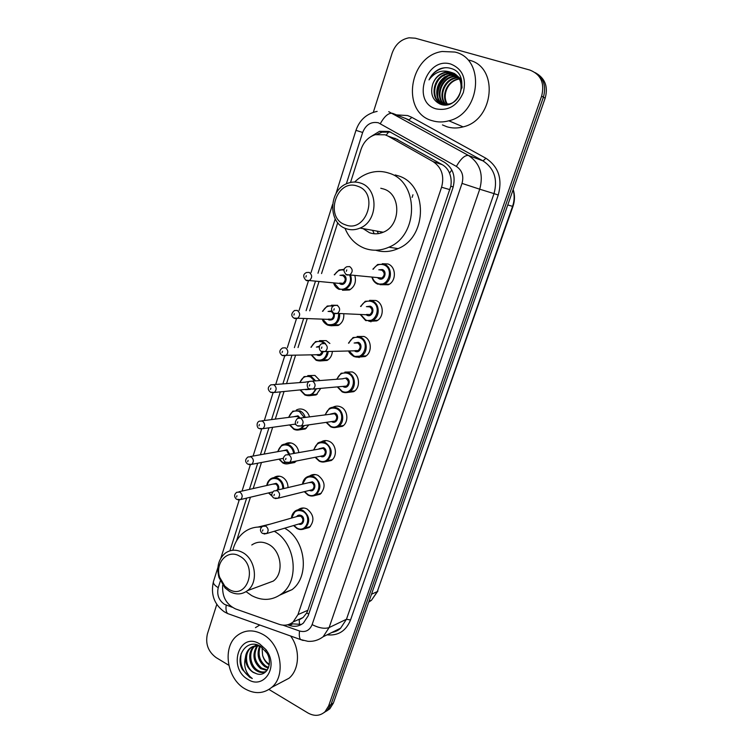 <?xml version="1.0" encoding="UTF-8"?>
<svg xmlns="http://www.w3.org/2000/svg" width="753" height="753" viewBox="0 0 753 753"><rect width="100%" height="100%" fill="white"/><g stroke="black" fill="none" stroke-linecap="round" stroke-linejoin="round"><path stroke-width="1.13" d="M382.298 263.719L387.946 263.974C396.276 266.656 396.567 281.17 388.379 284.756L379.992 284.681M369.601 300.353L375.879 300.485C383.917 303.224 384.463 317.182 376.688 320.891L368.989 321.333M357.129 336.487L363.991 336.469C371.756 339.274 372.519 352.733 365.12 356.536L357.628 357.186M344.893 372.114L352.263 371.935C359.793 374.796 360.725 387.814 353.694 391.673L346.596 392.586M332.882 407.26C335.405 405.876 338.012 405.754 340.704 406.912C348.008 409.83 349.1 422.424 342.389 426.339L335.687 427.459M321.117 441.898C323.715 440.298 326.444 440.129 329.306 441.399C336.403 444.355 337.617 456.591 331.216 460.525L324.882 461.805M309.521 476.075L309.756 475.905C312.363 474.23 315.14 474.061 318.067 475.397C325.277 481.214 325.983 487.492 320.176 494.25L314.189 495.653M298.15 509.772L298.574 509.442C301.191 507.691 303.996 507.522 306.989 508.934C314.029 514.675 314.792 520.878 309.267 527.514L303.6 529.02M273.894 477.647L274.252 477.393C276.737 475.849 279.354 475.727 282.111 477.016C285.924 479.209 287.9 482.729 288.013 487.567M284.992 444.101L285.171 443.988C287.637 442.519 290.206 442.397 292.898 443.621C296.221 445.39 298.188 448.336 298.8 452.478M296.324 461.024L294.592 462.54L288.54 463.641M319.498 340.657L326.19 340.61L329.88 343.472M332.365 351.444C332.026 355.52 330.285 358.522 327.131 360.423L320.1 360.96M354.898 275.805C356.395 282.111 354.578 286.837 349.458 289.98L342.474 290.244M343.773 313.982C344.13 319.187 342.286 323.009 338.229 325.447L330.991 325.757M307.789 375.615L314.942 375.427L319.95 380.557M320.75 388.379L316.156 394.93L309.474 395.692M296.287 410.093C298.725 408.728 301.238 408.625 303.845 409.764C306.631 411.147 308.514 413.501 309.474 416.823M308.834 424.88L305.313 428.965L298.95 429.907M334.323 406.592L334.821 407.128M324.816 440.59L325.221 441.173M299.543 624.915L299.186 619.823L303.073 617.526L306.678 613.008L307.864 610.288L450.821 186.198C451.565 181.539 451.132 177.2 449.532 173.19C448.091 169.491 445.672 166.658 442.284 164.691L394.826 138.241M222.719 585.137C221.9 596.508 226.201 604.443 235.604 608.942L279.184 624.322C284.37 626.016 289.02 625.225 293.133 621.95L297.981 614.599L441.578 187.233C444.524 176.004 441.71 167.467 433.126 161.622L388.04 136.095L385.065 134.787L375.248 134.693C368.396 136.98 363.661 141.875 361.045 149.376L350.522 182.461M337.73 222.69L321.55 273.574M318.971 281.688L309.699 310.829M307.158 318.82L298.028 347.538M295.524 355.416L286.554 383.616M284.022 391.598L275.269 419.11M272.661 427.309L264.143 454.087M261.47 462.502L253.187 488.565M250.429 497.215L236.564 540.814M343.547 269.292L344.281 269.103M331.414 305.219L337.598 305.304M287.618 624.792L289.453 625.432C294.649 627.127 299.299 626.327 303.403 623.032L308.156 615.832L452.967 187.704C455.904 176.588 453.099 168.135 444.571 162.347L389.075 131.427L379.559 131.304L370.749 136.688M377.319 134.222L381.987 132.17L390.807 132.104M373.319 112.301L392.134 53.152C395.306 44.465 400.944 39.344 409.058 37.791L415.308 38.205L529.924 70.076C540.946 74.528 544.843 83.216 541.623 96.139L328.628 705.956L325.004 711.754C320.025 716.075 314.33 716.48 307.93 712.969L268.953 689.456M228.79 665.238L216.13 657.604C208.139 651.665 205.23 643.777 207.404 633.913L216.798 604.395M535.43 72.73C543.751 78.237 546.405 86.388 543.393 97.175L331.019 704.507L327.404 710.277L323.941 712.677L327.404 710.277L331.019 704.507L543.393 97.175C546.405 86.388 543.751 78.237 535.43 72.73M443.818 75.865L444.477 75.196L443.818 75.865M301.426 624.435L290.507 623.7M537.218 73.869C545.501 79.357 548.146 87.47 545.144 98.21L333.391 703.067L329.786 708.827L326.331 711.209M412.955 194.773L412.079 197.427M371.069 321.371L370.9 321.879M359.303 356.931L359.077 357.59M432.288 120.706C400.86 112.715 408.663 55.986 442.162 51.496L454.944 52.051C485.723 58.725 480.659 113.703 448.873 120.791C443.169 122.372 437.634 122.344 432.288 120.706M469.072 60.165C499.135 66.753 494.166 120.085 463.104 126.881C457.523 128.405 452.12 128.358 446.887 126.758L442.444 124.913M450.962 64.118C462.464 68.994 466.596 78.434 463.349 92.459C457.504 105.636 448.449 111.115 436.185 108.893C410.987 102.399 425.991 56.014 450.962 64.118M462.003 88.045C461.947 80.383 458.633 75.309 452.054 72.825L445.654 72.514C439.517 73.954 435.225 77.766 432.787 83.95C430.001 93.683 432.533 100.431 440.392 104.206C459.707 111.538 471.576 73.916 451.179 68.514C447.433 67.309 443.611 67.45 439.714 68.928C434.942 71.177 431.375 74.82 429.003 79.884C435.112 71.686 442.576 69.22 451.386 72.467C465.665 75.846 463.462 100.93 449.315 103.97L449.597 104.093M455.396 74.453L448.346 73.926C433.088 76.062 429.634 100.996 443.216 104.262L447.15 104.733M455.085 74.227L447.677 73.578C432.401 75.724 428.946 100.686 442.538 103.952L449.315 103.97M461.363 79.319L455.433 74.378M456.582 75.422L451.009 75.319C437.766 77.22 432.344 97.683 442.811 104.027M443.056 104.187L444.439 104.94M456.29 75.168L450.35 74.971C435.611 77.041 431.61 100.864 444.515 104.94M457.664 76.542L453.654 76.693C441.211 78.491 435.309 97.118 444.298 104.328M457.4 76.251L452.995 76.354C440.354 78.18 434.556 97.25 443.922 104.272M444.223 104.507L444.816 104.94M458.662 77.832L456.262 78.058C444.59 79.752 438.368 96.619 445.851 104.441M458.417 77.493L455.612 77.719C443.743 79.442 437.597 96.742 445.456 104.432M447.489 104.338C444.938 100.29 444.534 95.678 446.256 90.511C448.524 84.411 452.562 80.627 458.379 79.169L459.377 78.999M459.33 78.914L458.201 79.074C447.094 80.675 440.731 96.252 447.066 104.385M432.787 83.95C435.093 77.672 439.225 73.775 445.155 72.26L451.386 72.467M454.332 73.418L453.202 73.662M452.675 73.803L448.892 75.319M445.908 77.248C440.42 81.766 437.568 87.64 437.352 94.878M437.672 98.182L438.651 101.636M438.82 102.041L439.799 103.98M447.922 76.241C440.74 81.296 437.371 88.205 437.804 96.968M445.578 67.714L443.978 67.93C437.239 69.455 432.25 73.436 429.003 79.884M345.307 224.761C323.959 217.899 336.516 177.896 357.628 186.217C379.559 192.928 366.278 233.75 345.307 224.761M345.909 228.611C327.47 222.813 328.722 189.492 347.698 183.299C351.99 181.708 356.254 181.624 360.489 183.054C378.74 188.297 378.382 221.118 360.066 228.074C355.294 230.107 350.578 230.286 345.909 228.611M363.021 228.601L369.497 232.715C374.025 234.334 378.608 234.174 383.239 232.225C401.02 225.589 401.396 194.095 383.691 189.012L380.773 188.259M381.31 232.95L380.434 231.726M374.232 233.769L372.594 230.324M354.663 182.038C358.682 178.037 363.238 175.129 368.33 173.312C375.229 170.95 382.072 170.884 388.849 173.124C419.148 181.539 419.054 235.322 388.887 247.2C380.651 250.834 372.509 251.182 364.452 248.245C355.425 244.612 348.94 237.939 344.987 228.234M395.221 174.95L398.055 175.769C427.968 184.08 427.855 236.95 398.055 248.612C390.591 251.916 383.126 252.453 375.681 250.222M378.486 233.609L377.027 231.115M228.818 589.251L224.836 586.163L219.678 577.306C214.718 562.943 227.557 548.881 239.435 556.034C258.684 565.663 247.257 600.781 228.818 589.251M229.759 591.613L225.062 587.952L218.972 577.495C216.356 567.084 218.492 558.952 225.392 553.088C230.616 549.521 236.254 549.266 242.325 552.335C255.653 558.867 258.834 582.53 247.464 590.653C241.995 594.635 236.103 594.955 229.759 591.613M264.698 584.272L273.264 581.09C284.37 573.212 281.302 550.434 268.313 544.203C262.392 541.266 256.877 541.529 251.784 544.993M274.28 531.279C295.524 542.772 300.042 580.328 281.763 593.703C272.454 600.583 262.411 601.205 251.624 595.567L246.062 591.642M232.837 550.255C234.842 542.226 238.833 536.032 244.829 531.674C249.827 528.201 255.389 526.676 261.517 527.1M258.034 527.053L270.515 524.041M284.634 528.201C305.652 539.487 310.095 576.459 292.004 589.665L279.994 595.021M244.866 688.788C226.512 678.462 222.088 646.545 237.43 635.381C245.054 629.753 253.516 629.423 262.825 634.374C281.001 643.937 286.356 675.563 271.729 687.367C263.663 693.842 254.712 694.313 244.866 688.788M255.436 627.663L259.776 625.018M255.154 645.933C248.151 651.411 249.921 665.501 257.526 670.179C260.35 672.015 263.202 672.457 266.073 671.516M254.57 646.036L254.373 646.196C247.106 651.477 248.716 665.944 256.481 670.697C259.719 672.758 262.882 673.069 265.969 671.61M257.611 645.848C253.074 654.376 254.429 661.802 261.696 668.127L267.324 669.954M256.98 645.82C251.954 654.385 253.177 661.991 260.66 668.636L266.976 670.443M260.303 646.375C257.667 654.404 259.503 660.974 265.809 666.104L268.567 667.44M259.606 646.178C256.5 654.376 258.223 661.19 264.783 666.612L268.284 668.156M269.32 664.268C266.12 662.254 263.889 659.289 262.609 655.392C263.757 659.496 265.837 662.565 268.859 664.607L269.235 664.843M258.524 645.359L251.201 647.636C243.916 652.945 245.525 667.478 253.309 672.25L256.754 673.813C266.609 677.258 273.358 663.242 266.854 652.955L260.642 646.441C247.568 637.857 234.72 655.242 242.325 669.455L249.572 677.201L252.311 678.528L250.005 676.608C245.158 671.375 243.633 665.003 245.422 657.491C245.459 663.958 248.019 668.909 253.102 672.354L256.754 673.813M260.82 646.554C256.801 645.236 253.243 645.754 250.137 648.117C247.455 650.31 245.883 653.435 245.422 657.491M256.829 644.766L255.625 645.556M256.782 644.747L255.051 645.688M259.672 643.928L266.035 649.707L267.503 651.919C278.196 668.542 262.957 689.579 247.963 679.413C227.35 668.005 239.275 631.136 259.672 643.928M262.609 655.392L262.006 647.373M290.639 636.021C300.353 649.105 299.581 669.398 289.096 678.189L280.37 682.802M241.186 653.595C239.36 665.106 243.068 673.417 252.311 678.528M397.819 139.559L388.04 136.095M453.193 186.998L450.821 186.198M449.532 173.19L451.809 169.933M308.758 614.034L306.678 613.008M386.157 135.173L388.859 131.7M442.284 164.691L433.126 161.622M449.946 189.662L441.578 187.233M307.864 610.288L297.981 614.599M282.949 625.15L299.562 631.005C305.445 632.586 309.634 630.459 312.119 624.623L462.013 183.393C463.989 175.957 462.107 170.291 456.365 166.413L378.392 122.786C371.144 121.365 365.892 124.593 362.654 132.472L346.342 183.873M377.149 111.378C366.655 113.609 359.595 119.934 355.971 130.344L362.654 132.472M220.328 581.052L218.238 587.66C216.685 594.71 218.756 600.263 224.45 604.33L232.15 607.238M230.39 614.542L227.547 613.526C226.116 611.812 225.665 609.017 226.201 605.139M396.473 114.88L407.655 115.557L411.91 117.383L485.911 158.262C498.505 166.639 502.618 178.894 498.251 195.008L350.55 619.983C346.013 630.995 338.182 635.946 327.047 634.835M541.623 96.139L545.144 98.21M328.628 705.956L333.391 703.067M388.736 111.679L468.46 155.457L483.04 160.897L405.199 118.24M456.365 166.413C460.798 158.685 464.836 155.043 468.46 155.457C479.943 163.147 483.699 174.385 479.727 189.201L494.006 193.615C497.884 179.27 494.232 168.371 483.04 160.897L485.911 158.262M380.34 123.633C384.529 116.103 388.614 112.668 392.614 113.345L408.992 119.868L411.91 117.383M462.013 183.393L479.727 189.201L329.117 627.578L346.465 619.258L494.006 193.615L498.251 195.008M312.119 624.623C318.98 628.068 324.647 629.047 329.117 627.578L323.15 636.746L340.61 628.19L346.465 619.258L350.55 619.983M331.96 632.426L340.61 628.19C338.605 630.261 335.659 631.701 331.762 632.52M335.226 218.907L317.992 273.235M315.403 281.396L306.104 310.697M303.553 318.745L294.395 347.622M291.882 355.538L282.883 383.898M280.332 391.927L271.56 419.59M268.943 427.826L260.397 454.756M257.714 463.217L249.403 489.422M246.645 498.119L229.919 550.82M303.177 640.474L300.579 639.561C299.308 637.857 298.969 635.005 299.562 631.005M323.15 636.746C318.604 640.144 313.549 641.669 307.986 641.33L300.579 639.561L227.547 613.526L224.206 611.756C214.153 604.348 210.558 594.315 213.419 581.674C213.061 583.547 214.671 585.533 218.238 587.66M292.089 624.256L289.453 625.432M507.776 204.957L512.953 206.454L377.3 591.594L512.558 206.36C514.468 200.769 514.647 195.234 513.094 189.747M368.706 602.184L371.493 600.235L377.3 591.594L371.483 594.258M350.691 275.4C352.3 281.462 350.625 286.027 345.683 289.096L339.114 289.34M333.956 282.912L339.001 288.672C345.665 291.769 353.035 282.61 349.674 275.297M339.97 275.325L343.415 274.977C348.611 276.784 345.505 286.385 340.469 284.116L339.255 283.344M339.678 283.072L342.954 283.344C345.975 280.653 345.956 278.064 342.879 275.598L341.1 275.429M340.469 283.514L305.897 280.22C302.8 276.69 303.017 274.111 306.565 272.492L309.219 272.398C312.42 275.005 312.457 277.725 309.314 280.577L306.612 280.681M305.878 277.076L306.311 275.692L305.878 277.076M339.029 289.303C336.356 288.117 334.558 285.971 333.635 282.883M334.341 274.789L339.104 269.96L344.168 269.395M343.999 270.111C340.027 269.376 336.911 270.948 334.661 274.817M339.603 313.85C339.989 318.811 338.248 322.453 334.398 324.788L327.593 325.08M322.661 319.159L327.47 324.439C334.661 325.72 338.398 322.18 338.662 313.822M334.247 313.596C334.821 318.303 333.042 320.42 328.91 319.94L327.837 319.272M328.073 311.46L331.744 310.914M328.43 319.112L331.489 319.187C334.351 316.524 334.276 313.982 331.282 311.573L329.052 311.497M328.92 319.376L293.896 318.095C290.931 315.987 291.119 313.455 294.47 310.5L297.237 310.396C300.353 312.937 300.428 315.62 297.463 318.434L294.658 318.547M293.896 315.102L294.319 313.747L293.896 315.102M339.226 324.844L334.398 324.788C332.713 325.861 330.398 325.927 327.461 325.004L322.35 319.15M322.566 311.271L327.235 306.029L333.692 305.746M332.901 306.283C328.496 305.153 325.155 306.819 322.877 311.281M311.008 347.237L315.563 341.57L322.359 341.297L325.456 343.547M328.167 351.566C327.828 355.397 326.19 358.193 323.244 359.981L316.232 360.32M311.526 354.851L316.1 359.699C322.152 361.233 325.87 358.532 327.235 351.595M323.997 343.321L321.823 341.937C317.051 340.469 313.54 342.229 311.309 347.227M322.981 351.999C322.02 354.945 320.194 356.037 317.521 355.275L316.571 354.682M316.364 347.114L319.451 346.126M319.263 346.841L317.211 347.095M317.333 354.625L320.176 354.522L322.096 351.736M317.531 354.729L282.083 355.407C278.939 352.696 279.109 350.211 282.573 347.942L285.425 347.82C288.465 350.324 288.578 352.95 285.782 355.727L282.328 355.548M282.083 352.573L282.507 351.227L282.083 352.573M316.1 360.263L311.224 354.861M299.685 382.599L304.09 376.613L311.074 376.302L315.667 380.886M316.476 388.755L312.213 394.694L305.021 395.061M300.607 390.12L304.89 394.468C309.86 396.078 313.399 394.205 315.507 388.84M314.679 380.962L310.537 376.952C305.567 375.399 302.047 377.272 299.976 382.58M310.368 389.376L305.577 389.678M304.946 382.195L309.332 381.451M309.549 388.981L274.261 392.473L270.44 392.172C267.409 389.649 267.55 387.202 270.873 384.83L273.791 384.698C276.756 387.146 276.906 389.743 274.261 392.473L271.005 392.464M270.459 389.48L270.873 388.153L270.459 389.48M317.201 394.205L312.213 394.694C310.556 395.946 308.109 396.04 304.88 394.986L300.325 390.148M288.578 417.388L292.795 411.157L299.939 410.827C302.537 412.117 304.297 414.301 305.219 417.388M304.419 425.52L301.322 428.937C298.96 430.321 296.513 430.452 293.981 429.314M289.858 424.88L293.83 428.758C297.68 430.264 300.842 429.238 303.318 425.68M304.297 417.51L299.402 411.486C294.282 409.848 290.771 411.797 288.851 417.36M296.108 424.739L294.762 424.193M293.755 416.72L298.009 415.816L300.146 418.028M299.045 417.906L297.463 416.475L294.583 416.616L261.856 420.842M295.665 424.061L262.891 428.683L258.976 428.401C257.215 428.335 255.7 422.593 259.343 421.172L262.336 421.031C265.216 423.44 265.404 425.991 262.891 428.683L259.851 428.824M258.994 425.84L259.409 424.541L258.994 425.84M306.377 428.175L301.322 428.937C299.685 430.264 297.181 430.368 293.821 429.248L289.594 424.918M277.659 451.678L281.678 445.211C284.003 443.828 286.432 443.715 288.964 444.863C292.098 446.548 293.952 449.353 294.517 453.268M291.486 461.984L290.545 462.709C288.164 464.177 285.679 464.309 283.081 463.104L279.015 459.17M279.269 459.123L282.93 462.568L289.67 462.342M293.614 453.438C293.105 449.748 291.373 447.122 288.427 445.531C283.166 443.809 279.664 445.842 277.913 451.631M282.733 450.774L287.044 449.805L289.66 454.172M288.757 454.341L286.507 450.473L283.57 450.623L250.288 456.563M283.448 458.323L251.681 464.366L247.671 464.112C244.866 461.796 244.97 459.415 248.001 456.977L251.041 456.836C253.855 459.217 254.072 461.721 251.681 464.366L248.866 464.629M247.709 461.674L248.114 460.394L247.709 461.674M324.599 441.286L324.176 440.674M266.807 485.487C267.099 482.805 268.407 480.574 270.741 478.795C273.075 477.336 275.542 477.223 278.139 478.437C281.791 480.555 283.646 483.944 283.693 488.593M268.501 492.933L272.332 496.425M282.77 488.81C282.808 484.377 281.076 481.148 277.593 479.115C272.209 477.317 268.727 479.416 267.146 485.412M271.871 484.348L276.238 483.332C278.563 484.876 279.288 487.04 278.431 489.836M277.302 490.099C278.431 487.596 277.895 485.563 275.702 484.01L272.718 484.151L238.908 491.784M272.737 491.925L240.631 499.54L236.546 499.305C233.91 496.773 234.004 494.42 236.819 492.255L239.906 492.114C242.654 494.467 242.899 496.942 240.631 499.54L238.033 499.907M236.583 496.989L236.979 495.719L236.583 496.989M268.821 492.848L272.125 495.888M377.705 284.145C374.881 282.912 372.999 280.69 372.067 277.462M372.942 269.179L377.648 264.501L384.359 264.218C392.2 266.76 392.473 280.445 384.755 283.825L377.78 284.173M372.424 277.499C373.356 280.398 375.107 282.394 377.686 283.486C388.106 288.117 394.638 268.492 383.823 264.849C379.456 263.569 375.954 265.018 373.309 269.216M378.806 269.828L382.289 269.527C387.673 271.344 384.435 281.142 379.22 278.836L377.921 278.026M378.27 277.659L381.884 278.017C384.971 275.24 384.924 272.624 381.762 270.158L380.049 269.969M346.427 274.789L345.646 274.167M379.23 278.224L381.884 278.017L346.276 274.591C343.057 271.174 343.246 268.548 346.832 266.713L349.665 266.581C352.969 269.188 353.016 271.955 349.806 274.892L346.935 275.033M346.785 269.922L346.333 271.334L346.785 269.922M365.666 320.571L360.301 314.49M360.621 306.424L365.261 301.285L372.246 300.946C379.813 303.534 380.321 316.712 372.999 320.204L365.76 320.609M360.659 314.509L365.657 319.95C375.954 324.722 382.392 305.379 371.718 301.586C367.069 300.202 363.492 301.812 360.979 306.443M366.372 306.678L370.194 306.189C375.521 308.09 372.321 317.738 367.172 315.366L366.033 314.669M366.56 314.443L369.939 314.547C372.839 311.808 372.744 309.238 369.667 306.829L367.436 306.735M367.191 314.782L333.739 313.239C330.652 309.991 330.802 307.412 334.191 305.52L337.137 305.36C340.347 307.902 340.441 310.622 337.429 313.521L334.445 313.69M334.247 308.768L333.805 310.161L334.247 308.768M353.806 356.47L348.733 350.936M348.554 343.142L353.091 337.523L360.311 337.137C367.624 339.782 368.339 352.489 361.374 356.065L353.919 356.517M349.063 350.926L353.806 355.887C363.981 360.791 370.316 341.721 359.774 337.786C354.861 336.299 351.227 338.088 348.884 343.133M354.136 343.039L358.277 342.323C363.539 344.3 360.386 353.806 355.294 351.378L354.296 350.766M355.021 350.663L358.146 350.569C360.885 347.867 360.753 345.335 357.75 342.982L355.058 343.029M355.322 350.813L325.221 351.566C328.063 348.714 327.913 346.051 324.797 343.556L321.757 343.726C317.512 345.928 319.761 351.378 321.399 351.312L325.221 351.566L322.143 351.755M321.908 347.02L321.465 348.385L321.908 347.02M337.297 386.891L342.107 391.842L337.363 386.891M336.723 379.267L341.128 373.234L348.545 372.81C355.632 375.512 356.508 387.786 349.881 391.428C347.415 392.859 344.874 393.028 342.239 391.918M337.683 386.863L342.126 391.315C352.169 396.342 358.419 377.545 348.008 373.469C342.86 371.897 339.198 373.817 337.043 379.239M342.173 378.853L346.54 377.95C351.726 379.983 348.62 389.357 343.594 386.863L342.803 386.402M343.641 386.327L346.512 386.073C349.1 383.409 348.931 380.924 346.004 378.608M343.613 386.327L313.182 389.047L309.238 388.812C307.591 388.877 305.549 383.296 309.53 381.357L312.636 381.169C315.686 383.616 315.865 386.242 313.182 389.047L309.558 388.99M309.747 384.689L309.314 386.035L309.747 384.689M326.134 422.367L330.586 426.744L326.2 422.358M325.145 414.743L329.362 408.437C331.791 407.006 334.313 406.855 336.949 407.985C343.82 410.733 344.846 422.621 338.521 426.302C336.036 427.826 333.438 427.996 330.727 426.819M326.51 422.311L330.614 426.245C340.525 431.384 346.691 412.86 336.412 408.653C331.085 406.987 327.433 409.001 325.456 414.705M330.511 414.037L334.953 413.058C340.083 415.167 337.024 424.41 332.054 421.859L331.555 421.586M297.934 426.094L301.313 425.972L297.266 425.765C294.602 424.108 294.677 421.661 297.491 418.414L300.663 418.226C303.628 420.626 303.845 423.214 301.313 425.972L335.029 421.078C337.476 418.452 337.278 416.004 334.426 413.736L300.231 418.056M297.774 421.793L297.341 423.12L297.774 421.793M313.766 449.701L317.794 443.122C320.232 441.616 322.811 441.456 325.512 442.651C332.459 448.214 333.052 454.228 327.301 460.695C324.797 462.304 322.152 462.483 319.385 461.222L315.206 457.278M315.498 457.222L319.253 460.676C329.052 465.938 335.132 447.677 324.976 443.338C319.488 441.587 315.846 443.686 314.057 449.645M319.027 448.722L323.545 447.677C328.6 449.852 325.588 458.963 320.684 456.356L320.458 456.233M321.333 456.064L323.696 455.593C326.021 453.014 325.785 450.605 323.009 448.364L288.126 454.464M321.296 456.073L289.604 462.351L285.462 462.163C282.591 459.951 282.648 457.542 285.641 454.925L288.87 454.727C291.769 457.099 292.004 459.641 289.604 462.351L286.479 462.624M285.971 458.342L285.547 459.65L285.971 458.342M308.024 495.069L304.363 491.662M302.574 484.132L306.405 477.317C308.862 475.736 311.469 475.576 314.236 476.837C321.023 482.325 321.682 488.255 316.213 494.617C313.7 496.302 311.027 496.481 308.193 495.154M304.636 491.596L308.062 494.636C317.738 500.011 323.734 482.005 313.7 477.534C308.071 475.698 304.447 477.873 302.847 484.066M307.713 482.918L312.288 481.816C317.267 484.047 314.34 492.999 309.502 490.382M310.377 490.165L312.523 489.638C314.726 487.097 314.462 484.716 311.751 482.504L308.589 482.711L276.219 490.354M310.34 490.175L278.064 498.204L273.847 498.034C271.071 496.001 271.108 493.61 273.979 490.881L277.255 490.683C280.078 493.027 280.342 495.53 278.064 498.204L275.193 498.599M274.346 494.354L273.932 495.643L274.346 494.354M291.562 518.055L295.195 511.033C297.651 509.376 300.296 509.216 303.111 510.553C309.747 515.984 310.462 521.82 305.257 528.079C302.744 529.83 300.042 530.008 297.162 528.615L293.67 525.519M293.924 525.453L297.021 528.117C306.584 533.604 312.486 515.852 302.584 511.249C296.823 509.339 293.237 511.579 291.816 517.979M296.569 516.624C297.811 515.061 299.346 514.675 301.181 515.476C305.963 517.688 303.412 526.319 298.668 524.041M299.562 523.777L301.482 523.203C303.581 520.709 303.299 518.365 300.645 516.182L297.454 516.379L264.519 525.745M299.515 523.787L266.684 533.529L262.392 533.388C259.794 531.053 259.823 528.7 262.496 526.319L265.8 526.121C268.557 528.437 268.849 530.912 266.684 533.529L264.077 534.018M262.901 529.839L262.486 531.11L262.901 529.839M303.073 617.526L293.133 621.95M285.171 443.988L291.1 442.98M274.252 477.393L279.655 476.225M298.574 509.442L303.817 508.011M309.756 475.905L315.563 474.597M381.987 132.17L379.559 131.304M325.004 711.754L329.786 708.827M355.971 130.344L335.97 193.672M332.544 204.505L311.045 272.577M308.438 280.831L299.082 310.462M296.513 318.594L287.288 347.782M284.756 355.793L275.711 384.454M273.038 392.897L264.312 420.532M261.592 429.135L253.093 456.064M250.316 464.855L242.033 491.078M239.2 500.048L220.855 558.114M217.909 567.461L213.419 581.674M377.912 590.992L371.493 600.235L368.979 601.412M513.198 189.455C514.977 195.055 514.901 200.722 512.953 206.454M447.677 73.578L448.346 73.926M450.35 74.971L451.009 75.319M452.995 76.354L453.654 76.693M455.612 77.719L456.262 78.058M445.155 72.26L445.654 72.514M448.873 120.791L463.104 126.881M388.887 247.2L398.055 248.612M360.066 228.074L383.239 232.225M224.836 586.163L225.062 587.952M219.678 577.306L218.972 577.495M281.763 593.703L292.004 589.665M247.464 590.653L273.264 581.09M250.137 648.117L251.201 647.636M265.724 651.194L266.035 649.707M266.854 652.955L267.503 651.919M271.729 687.367L289.096 678.189M350.427 289.444L338.991 289.265C336.205 287.91 334.388 285.782 333.56 282.883M339.104 269.96L334.257 274.779M327.235 306.029L322.482 311.271M322.275 319.15C322.933 321.503 324.656 323.451 327.461 325.004M328.157 359.765L323.244 359.981C321.569 361.148 319.178 361.233 316.091 360.245L311.158 354.87M315.563 341.57L310.923 347.237M273.612 384.623L305.756 382.129M304.09 376.613L299.6 382.609M300.249 390.148L304.88 394.986M292.795 411.157L288.493 417.397M289.51 424.927L293.821 429.248M295.675 461.683L290.545 462.709C288.644 464.14 286.102 464.243 282.921 463.039L278.93 459.179M324.289 440.656L324.722 441.267M281.678 445.211L277.565 451.696M377.648 264.501L372.876 269.169M372.001 277.462C372.989 280.7 374.881 282.921 377.667 284.097L389.301 284.22M365.261 301.285L360.555 306.424M360.245 314.49L365.638 320.533L377.648 320.307M353.091 337.523L348.479 343.142M348.667 350.936C348.818 352.395 350.522 354.23 353.788 356.442C356.809 357.487 359.341 357.364 361.374 356.065L366.109 355.877M341.128 373.234L336.647 379.277M312.533 381.122L343.01 378.787M342.107 391.842C345.279 392.953 347.877 392.821 349.881 391.428L354.71 390.948M329.362 408.437L325.07 414.762M330.586 426.744C333.918 427.92 336.563 427.779 338.521 426.302L343.434 425.539M317.794 443.122L313.681 449.71M315.14 457.297L319.234 461.156C322.491 462.417 325.183 462.267 327.301 460.695L332.289 459.659M306.405 477.317C304.268 478.729 302.96 481.007 302.49 484.151M304.297 491.681L308.033 495.098C311.648 496.396 314.377 496.236 316.213 494.617L321.277 493.309M295.195 511.033C292.861 512.981 291.627 515.325 291.477 518.073M293.595 525.547L296.993 528.559C300.833 529.905 303.591 529.745 305.257 528.079L310.396 526.507"/></g></svg>

